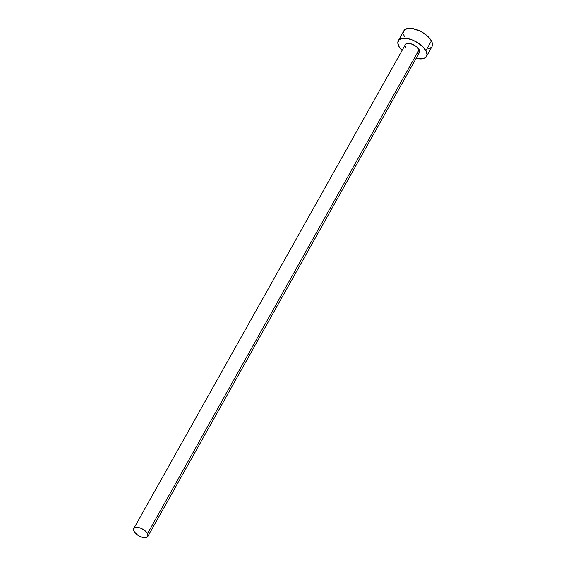 <?xml version="1.0" encoding="UTF-8"?>
<svg xmlns="http://www.w3.org/2000/svg" width="566" height="566" viewBox="0 0 566 566"><rect width="100%" height="100%" fill="white"/><g stroke="black" fill="none" stroke-linecap="round" stroke-linejoin="round"><path stroke-width="0.85" d="M147.839 536.455L419.406 52.518A8.073 3.877 -150.7 0 0 419.123 49.674L147.549 533.604A8.073 3.877 29.3 0 1 147.839 536.455A8.073 3.877 29.3 0 1 141.245 536.964A8.073 3.877 29.3 0 1 134.05 531.403A8.073 3.877 29.3 0 1 133.76 528.552A8.073 3.877 29.3 0 1 140.354 528.043A8.073 3.877 29.3 0 1 147.549 533.604L419.123 49.674L419.512 52.305L417.489 53.685M426.446 56.466L431.985 46.589A16.138 7.747 -150.7 0 0 431.419 40.901L425.873 50.777A16.138 7.747 29.3 0 1 426.446 56.466A16.138 7.747 29.3 0 1 416.123 58.376L422.611 58.8L425.802 57.315L426.948 54.492L425.873 50.777L431.419 40.901A16.138 7.747 -150.7 0 0 417.015 29.772A16.138 7.747 -150.7 0 0 403.841 30.797L398.294 40.674A16.138 7.747 29.3 0 1 411.475 39.648A16.138 7.747 29.3 0 1 425.873 50.777L422.745 46.716L418.041 42.945L412.465 40.03L406.883 38.41L402.129 38.339L398.938 39.825L397.792 42.648L398.867 46.362A16.138 7.747 29.3 0 1 398.294 40.674M402.051 50.473A16.138 7.747 29.3 0 1 398.867 46.362L402.051 50.473M405.617 47.466L405.079 45.605M405.235 44.834L406.338 43.731L408.362 43.37L412.416 44.297L416.463 46.667L419.123 49.674A8.073 3.877 -150.7 0 0 411.921 44.106A8.073 3.877 -150.7 0 0 405.334 44.622L133.76 528.552M428.151 48.924L431.342 47.438M432.191 46.171L432.226 42.839L430.089 38.877L426.092 34.88L420.849 31.47L412.423 28.533L407.676 28.463L404.485 29.948L403.339 32.771M403.6 34.547L404.407 36.486M147.549 533.604L144.889 530.597L140.849 528.234L136.788 527.307L134.765 527.668L133.661 528.764L133.64 530.434L134.715 532.415L137.963 535.316L140.75 536.773L144.811 537.7L146.835 537.339L147.938 536.243L147.549 533.604"/></g></svg>
